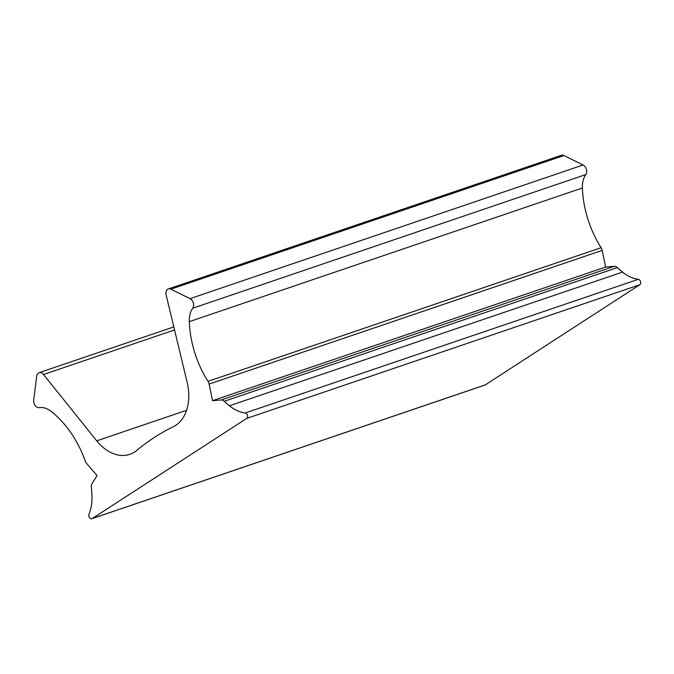<?xml version="1.0" encoding="UTF-8"?>
<svg xmlns="http://www.w3.org/2000/svg" width="674" height="674" viewBox="0 0 674 674"><rect width="100%" height="100%" fill="white"/><g stroke="black" fill="none" stroke-linecap="round" stroke-linejoin="round"><path stroke-width="1.01" d="M485.272 384.896A2.898 2.022 71.2 0 1 484.951 385.056L91.866 518.71A2.898 2.022 -108.8 0 0 92.186 518.559L485.272 384.896L639.828 284.723L246.743 418.386L92.186 518.559M173.816 326.898L39.092 372.705A5.805 4.052 71.2 0 0 36.75 376.117L33.7 399.968A5.805 4.052 71.2 0 0 34.458 404.29A5.805 4.052 71.2 0 0 39.311 407.66A23.202 16.21 -108.8 0 1 51.013 411.283A87.022 60.778 -108.8 0 1 79.894 448.252A87.022 60.778 -108.8 0 1 85.185 460.974A5.805 4.052 -108.8 0 0 85.539 461.825A5.805 4.052 -108.8 0 0 86.601 463.459L97.031 475.566L92.018 483.705A5.805 4.052 -108.8 0 0 91.335 487.437A87.022 60.778 -108.8 0 1 91.95 494.885A43.507 30.389 -108.8 0 1 89.002 514.245A2.898 2.022 -108.8 0 0 89.204 517.084A2.898 2.022 -108.8 0 0 91.866 518.71M39.092 372.705A5.805 4.052 71.2 0 1 43.498 374.508L96.753 440.838A43.507 30.389 -108.8 0 0 129.812 454.335A43.507 30.389 -108.8 0 0 136.805 450.384A348.07 243.103 71.2 0 1 173.226 426.777A43.507 30.389 -108.8 0 0 187.136 382.259L166.149 295.018A5.805 4.052 71.2 0 1 168.323 288.944L561.417 155.29A5.805 4.052 71.2 0 1 563.953 155.534L583.103 164.995A5.805 4.052 71.2 0 1 585.891 168.003A5.805 4.052 71.2 0 1 585.832 174.558A23.202 16.21 -108.8 0 0 582.387 187.995A87.022 60.778 -108.8 0 0 594.502 235.833A87.022 60.778 -108.8 0 0 601.098 247.712A5.805 4.052 71.2 0 1 601.537 248.504A5.805 4.052 71.2 0 1 602.185 250.408L209.1 384.07A5.805 4.052 -108.8 0 0 208.451 382.158A5.805 4.052 -108.8 0 0 208.005 381.366L601.098 247.712M168.323 288.944A5.805 4.052 71.2 0 1 170.867 289.188L190.017 298.658A5.805 4.052 71.2 0 1 192.806 301.666A5.805 4.052 71.2 0 1 192.747 308.212A23.202 16.21 -108.8 0 0 189.301 321.658A87.022 60.778 -108.8 0 0 201.408 369.495A87.022 60.778 -108.8 0 0 208.005 381.366M246.743 418.386A2.898 2.022 -108.8 0 0 247.215 414.678A2.898 2.022 -108.8 0 0 245.226 412.985L638.312 279.322A2.898 2.022 71.2 0 1 640.3 281.016A2.898 2.022 71.2 0 1 639.828 284.723M224.273 401.274A5.805 4.052 -108.8 0 0 221.173 399.994L614.258 266.34A5.805 4.052 71.2 0 1 617.359 267.612L224.273 401.274A87.022 60.778 -108.8 0 0 229.438 405.782A43.507 30.389 -108.8 0 0 245.226 412.985M617.359 267.612A87.022 60.778 -108.8 0 0 622.523 272.119A43.507 30.389 -108.8 0 0 638.312 279.322M221.173 399.994L212.554 400.693L209.1 384.07M614.258 266.34L605.648 267.03L602.185 250.408M212.554 400.693L605.648 267.03M190.017 298.658L583.103 164.995M189.301 321.658L582.387 187.995M229.438 405.782L622.523 272.119M192.747 308.212L585.832 174.558M170.867 289.188L563.953 155.534M96.753 440.838L186.563 410.306M43.498 374.508L174.549 329.948"/></g></svg>
